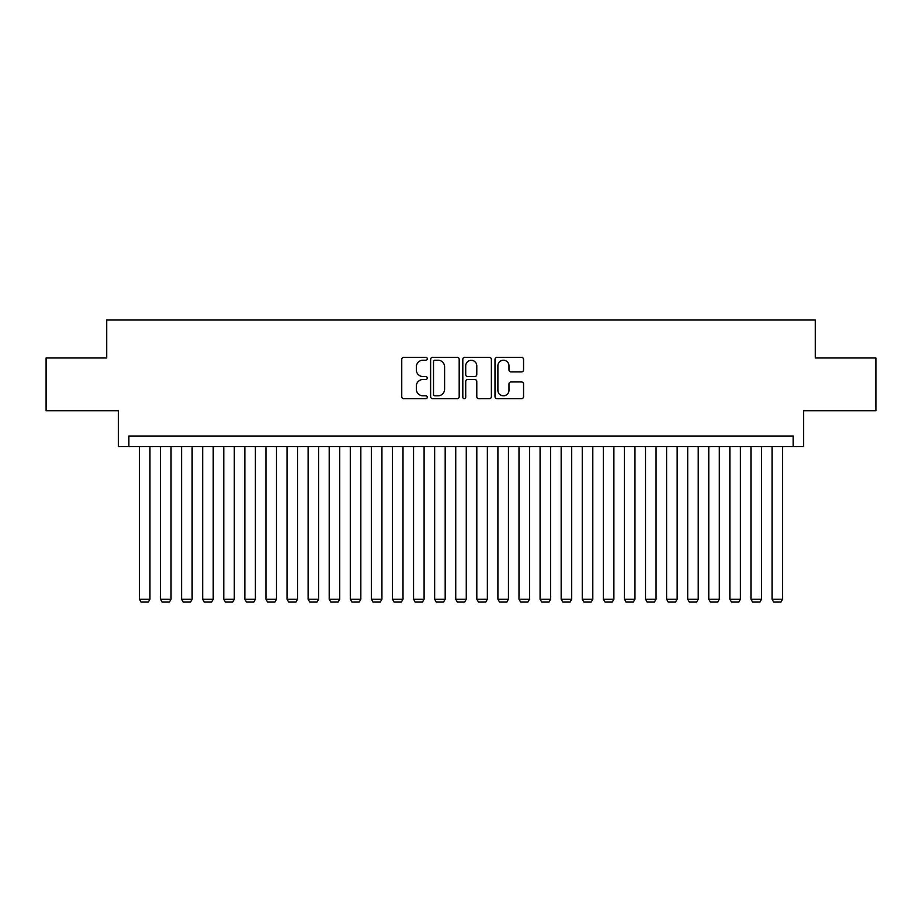 <?xml version="1.0" encoding="UTF-8"?>
<svg xmlns="http://www.w3.org/2000/svg" width="922" height="922" viewBox="0 0 922 922"><rect width="100%" height="100%" fill="white"/><g stroke="black" fill="none" stroke-linecap="round" stroke-linejoin="round"><path stroke-width="1.38" d="M427.266 358.773A1.452 1.452 0 0 0 425.814 357.321L403.824 357.321A2.075 2.075 0 0 0 401.75 359.396L401.75 396.644A2.075 2.075 0 0 0 403.824 398.719L425.814 398.719A1.452 1.452 0 0 0 427.266 397.267A1.452 1.452 0 0 0 425.814 395.826L422.968 395.826A6.627 6.627 0 0 1 416.341 389.199L416.341 386.088A6.627 6.627 0 0 1 422.968 379.472L425.814 379.472A1.452 1.452 0 0 0 427.266 378.02A1.452 1.452 0 0 0 425.814 376.568L422.968 376.568A6.627 6.627 0 0 1 416.341 369.953L416.341 366.841A6.627 6.627 0 0 1 422.968 360.214L425.814 360.214A1.452 1.452 0 0 0 427.266 358.773M521.495 371.912A2.075 2.075 0 0 0 523.558 369.849L523.558 359.396A2.075 2.075 0 0 0 521.495 357.321L497.073 357.321A2.075 2.075 0 0 0 494.999 359.396L494.999 396.644A2.075 2.075 0 0 0 497.073 398.719L521.495 398.719A2.075 2.075 0 0 0 523.558 396.644L523.558 384.025A2.075 2.075 0 0 0 521.495 381.95L511.042 381.95A2.075 2.075 0 0 0 508.967 384.025L508.967 390.283A5.532 5.532 0 0 1 503.435 395.826A5.532 5.532 0 0 1 497.892 390.283L497.892 365.757A5.532 5.532 0 0 1 503.435 360.214A5.532 5.532 0 0 1 508.967 365.757L508.967 369.849A2.075 2.075 0 0 0 511.042 371.912L521.495 371.912M793.127 446.559L803.673 446.559L803.673 410.705L875.9 410.705L875.9 357.99L815.279 357.99L815.279 320.026L106.722 320.026L106.722 357.99L46.1 357.99L46.1 410.705L118.327 410.705L118.327 446.559L793.127 446.559L793.127 436.014L128.873 436.014L128.873 446.559M459.191 359.396A2.075 2.075 0 0 0 457.116 357.321L432.695 357.321A2.075 2.075 0 0 0 430.62 359.396L430.62 396.644A2.075 2.075 0 0 0 432.695 398.719L457.116 398.719A2.075 2.075 0 0 0 459.191 396.644L459.191 359.396M464.884 357.321L489.305 357.321A2.075 2.075 0 0 1 491.38 359.396L491.38 396.644A2.075 2.075 0 0 1 489.305 398.719L478.852 398.719A2.075 2.075 0 0 1 476.778 396.644L476.778 381.535A2.075 2.075 0 0 0 474.715 379.472L467.777 379.472A2.075 2.075 0 0 0 465.714 381.535L465.714 397.267A1.452 1.452 0 0 1 464.262 398.719A1.452 1.452 0 0 1 462.809 397.267L462.809 359.396A2.075 2.075 0 0 1 464.884 357.321M434.977 360.214A1.452 1.452 0 0 0 433.524 361.666L433.524 394.374A1.452 1.452 0 0 0 434.977 395.826L437.973 395.826A6.627 6.627 0 0 0 444.6 389.199L444.6 366.841A6.627 6.627 0 0 0 437.973 360.214L434.977 360.214M476.778 365.861A5.532 5.532 0 0 0 471.246 360.318A5.532 5.532 0 0 0 465.714 365.861L465.714 374.505A2.075 2.075 0 0 0 467.777 376.568L474.715 376.568A2.075 2.075 0 0 0 476.778 374.505L476.778 365.861M149.952 446.559L149.952 599.231L139.418 599.231L139.418 446.559M149.952 599.231L148.373 601.974L140.997 601.974L139.418 599.231M171.043 446.559L171.043 599.231L160.497 599.231L160.497 446.559M171.043 599.231L169.464 601.974L162.088 601.974L160.497 599.231M192.133 446.559L192.133 599.231L181.588 599.231L181.588 446.559M192.133 599.231L190.554 601.974L183.167 601.974L181.588 599.231M213.224 446.559L213.224 599.231L202.679 599.231L202.679 446.559M213.224 599.231L211.634 601.974L204.258 601.974L202.679 599.231M234.303 446.559L234.303 599.231L223.769 599.231L223.769 446.559M234.303 599.231L232.724 601.974L225.348 601.974L223.769 599.231M255.394 446.559L255.394 599.231L244.849 599.231L244.849 446.559M255.394 599.231L253.815 601.974L246.428 601.974L244.849 599.231M276.485 446.559L276.485 599.231L265.939 599.231L265.939 446.559M276.485 599.231L274.906 601.974L267.518 601.974L265.939 599.231M297.576 446.559L297.576 599.231L287.03 599.231L287.03 446.559M297.576 599.231L295.985 601.974L288.609 601.974L287.03 599.231M318.655 446.559L318.655 599.231L308.109 599.231L308.109 446.559M318.655 599.231L317.076 601.974L309.7 601.974L308.109 599.231M339.745 446.559L339.745 599.231L329.2 599.231L329.2 446.559M339.745 599.231L338.167 601.974L330.779 601.974L329.2 599.231M360.836 446.559L360.836 599.231L350.291 599.231L350.291 446.559M360.836 599.231L359.257 601.974L351.87 601.974L350.291 599.231M381.927 446.559L381.927 599.231L371.382 599.231L371.382 446.559M381.927 599.231L380.337 601.974L372.961 601.974L371.382 599.231M403.006 446.559L403.006 599.231L392.461 599.231L392.461 446.559M403.006 599.231L401.427 601.974L394.051 601.974L392.461 599.231M424.097 446.559L424.097 599.231L413.552 599.231L413.552 446.559M424.097 599.231L422.518 601.974L415.131 601.974L413.552 599.231M445.188 446.559L445.188 599.231L434.642 599.231L434.642 446.559M445.188 599.231L443.597 601.974L436.221 601.974L434.642 599.231M466.267 446.559L466.267 599.231L455.733 599.231L455.733 446.559M466.267 599.231L464.688 601.974L457.312 601.974L455.733 599.231M487.358 446.559L487.358 599.231L476.812 599.231L476.812 446.559M487.358 599.231L485.779 601.974L478.403 601.974L476.812 599.231M508.448 446.559L508.448 599.231L497.903 599.231L497.903 446.559M508.448 599.231L506.87 601.974L499.482 601.974L497.903 599.231M529.539 446.559L529.539 599.231L518.994 599.231L518.994 446.559M529.539 599.231L527.949 601.974L520.573 601.974L518.994 599.231M550.618 446.559L550.618 599.231L540.073 599.231L540.073 446.559M550.618 599.231L549.039 601.974L541.663 601.974L540.073 599.231M571.709 446.559L571.709 599.231L561.164 599.231L561.164 446.559M571.709 599.231L570.13 601.974L562.743 601.974L561.164 599.231M592.8 446.559L592.8 599.231L582.255 599.231L582.255 446.559M592.8 599.231L591.221 601.974L583.833 601.974L582.255 599.231M613.891 446.559L613.891 599.231L603.345 599.231L603.345 446.559M613.891 599.231L612.3 601.974L604.924 601.974L603.345 599.231M634.97 446.559L634.97 599.231L624.424 599.231L624.424 446.559M634.97 599.231L633.391 601.974L626.015 601.974L624.424 599.231M656.061 446.559L656.061 599.231L645.515 599.231L645.515 446.559M656.061 599.231L654.482 601.974L647.094 601.974L645.515 599.231M677.151 446.559L677.151 599.231L666.606 599.231L666.606 446.559M677.151 599.231L675.572 601.974L668.185 601.974L666.606 599.231M698.231 446.559L698.231 599.231L687.697 599.231L687.697 446.559M698.231 599.231L696.652 601.974L689.276 601.974L687.697 599.231M719.321 446.559L719.321 599.231L708.776 599.231L708.776 446.559M719.321 599.231L717.742 601.974L710.366 601.974L708.776 599.231M740.412 446.559L740.412 599.231L729.867 599.231L729.867 446.559M740.412 599.231L738.833 601.974L731.446 601.974L729.867 599.231M761.503 446.559L761.503 599.231L750.957 599.231L750.957 446.559M761.503 599.231L759.912 601.974L752.536 601.974L750.957 599.231M782.582 446.559L782.582 599.231L772.048 599.231L772.048 446.559M782.582 599.231L781.003 601.974L773.627 601.974L772.048 599.231"/></g></svg>
